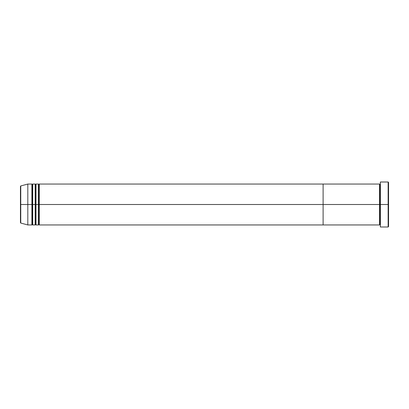 <?xml version="1.0" encoding="UTF-8"?>
<svg xmlns="http://www.w3.org/2000/svg" width="409" height="409" viewBox="0 0 409 409"><rect width="100%" height="100%" fill="white"/><g stroke="black" fill="none" stroke-linecap="round" stroke-linejoin="round"><path stroke-width="0.61" d="M380.37 226.56L380.37 182.005L380.37 204.5L388.55 204.5L388.55 182.414L388.55 226.586L388.55 204.5L388.141 204.5L388.141 226.995L388.141 204.5L379.961 204.5L379.961 184.459L379.961 204.5L379.552 204.5L379.552 184.05L379.552 204.5L323.11 204.5L323.11 224.95L323.11 184.05L323.11 204.5L379.552 204.5L379.552 184.05L39.264 184.05L39.264 204.5L38.855 204.5L38.855 184.459L38.855 204.5L38.446 204.5L38.446 184.05L38.446 204.5L35.583 204.5L35.583 184.459L35.583 204.5L35.174 204.5L35.174 184.05L35.174 204.5L32.311 204.5L32.311 184.459L32.311 204.5L31.902 204.5L31.902 184.05L31.902 204.5L20.752 204.5L20.752 223.058L20.752 204.5L20.45 204.5L20.45 222.665L20.45 204.5L20.45 222.665L20.752 223.058L20.752 204.5L27.812 204.5L27.812 224.95L27.812 204.5L31.902 204.5L31.902 184.05L27.812 184.05L27.812 204.5L27.812 184.05L20.752 185.942L20.752 204.5L20.752 185.942L20.752 204.5L20.45 204.5L20.45 186.335L20.45 204.5L20.45 186.335L20.752 185.942M380.37 224.95L379.961 224.541L379.552 224.95L379.961 184.459L379.961 224.541L379.961 204.5L379.961 224.541L379.961 204.5L380.37 204.5L380.37 226.995L388.141 226.995L388.55 226.586M388.141 204.5L388.141 182.005L388.141 204.5M379.552 204.5L379.552 224.95L379.552 204.5M39.264 224.95L38.855 224.541L38.446 224.95L38.446 204.5L38.855 204.5L38.855 224.541L38.855 184.459L38.855 224.541L39.264 184.05L39.264 224.95L323.11 224.95L323.11 204.5L39.264 204.5L323.11 204.5L323.11 184.05L323.11 224.95L379.552 224.95M35.992 224.95L35.583 224.541L35.174 224.95L35.174 204.5L35.583 204.5L35.583 224.541L35.583 184.459L35.583 224.541L35.992 184.05L35.992 224.95L38.446 224.95M32.72 224.95L32.311 224.541L31.902 224.95L31.902 204.5L32.311 204.5L32.311 224.541L32.311 184.459L32.311 224.541L32.72 184.05L32.72 224.95L35.174 224.95M35.174 204.5L35.174 184.05L32.72 184.05L32.72 204.5L35.174 204.5L35.174 224.95L35.174 204.5M38.446 204.5L38.446 184.05L35.992 184.05L35.992 204.5L38.446 204.5L38.446 224.95L38.446 204.5M32.72 204.5L32.72 224.95L32.72 204.5M31.902 204.5L31.902 224.95L31.902 204.5M35.992 204.5L35.992 224.95L35.992 204.5M39.264 204.5L39.264 224.95L39.264 204.5M379.552 184.05L379.961 184.459L380.37 184.05M388.55 182.414L388.141 182.005L380.37 182.005M39.264 184.05L38.855 184.459L38.446 184.05M35.992 184.05L35.583 184.459L35.174 184.05M32.72 184.05L32.311 184.459L31.902 184.05M31.902 224.95L27.812 224.95L20.752 223.058"/></g></svg>
